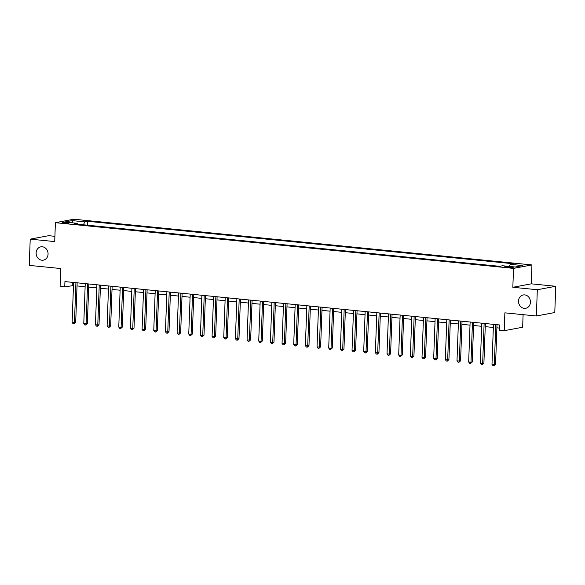 <?xml version="1.0" encoding="UTF-8"?>
<svg xmlns="http://www.w3.org/2000/svg" width="585" height="585" viewBox="0 0 585 585"><rect width="100%" height="100%" fill="white"/><g stroke="black" fill="none" stroke-linecap="round" stroke-linejoin="round"><path stroke-width="0.88" d="M48.065 254.095A6.771 5.945 79.4 0 1 43.341 260.157A6.771 5.945 79.4 0 1 36.124 252.903A6.771 5.945 79.4 0 1 40.848 246.841A6.771 5.945 79.4 0 1 48.065 254.095M530.456 302.218A6.771 5.945 79.4 0 1 525.725 308.28A6.771 5.945 79.4 0 1 518.507 301.026A6.771 5.945 79.4 0 1 523.239 294.964A6.771 5.945 79.4 0 1 530.456 302.218M64.109 223.192A3.386 0.402 2.1 0 0 69.088 223.017A3.386 0.402 2.1 0 0 67.297 222.592A3.386 0.402 2.1 0 0 62.317 222.768A3.386 0.402 2.1 0 0 64.109 223.192M54.895 236.311L48.635 235.689L30.215 239.141L29.25 265.393L60.738 268.53L60.087 286.387L64.752 286.847L73.469 285.575M531.948 264.939L73.82 219.229L55.4 222.68L513.528 268.383L531.948 264.939L531.26 283.835L512.833 287.286L537.322 289.729L555.75 286.284L531.26 283.835M555.75 286.284L554.785 312.536L536.365 315.98L504.87 312.843L504.219 330.693L522.639 327.242L523.107 314.657M537.322 289.729L536.365 315.98M504.219 330.693L499.553 330.225L499.744 324.975L64.942 281.597L64.752 286.847M511.473 266.921L509.418 266.716A3.283 0.388 2.1 0 0 504.592 266.884A3.283 0.388 2.1 0 0 506.332 267.294L508.38 267.499A3.283 0.388 2.1 0 0 513.206 267.33A3.283 0.388 2.1 0 0 511.473 266.921L511.444 267.616M509.257 266.416L510.244 264.318L513.257 263.747L87.787 221.305L87.64 225.218M510.244 264.318L522.844 265.568L515.173 267.009L502.573 265.751L499.561 266.314L74.09 223.865L77.103 223.302L64.511 222.044L72.174 220.611L84.774 221.869L87.787 221.305M512.833 287.286L513.528 268.383M30.215 239.141L54.705 241.583L55.4 222.68M77.03 285.933L85.132 286.738M88.693 287.096L96.796 287.9M100.357 288.259L108.459 289.063M112.02 289.421L120.122 290.226M123.684 290.584L131.786 291.396M135.347 291.747L143.449 292.558M147.01 292.909L155.113 293.721M158.674 294.072L166.776 294.884M170.337 295.242L178.44 296.047M182.001 296.405L190.096 297.209M193.664 297.568L201.759 298.372M205.328 298.73L213.423 299.535M216.991 299.893L225.086 300.705M228.655 301.056L236.749 301.867M240.318 302.218L248.413 303.03M251.981 303.381L260.076 304.193M263.645 304.551L271.74 305.355M275.308 305.714L283.403 306.518M286.972 306.876L295.067 307.681M298.635 308.039L306.73 308.843M310.299 309.202L318.394 310.013M321.955 310.364L330.057 311.176M333.618 311.527L341.72 312.339M345.282 312.69L353.384 313.502M356.945 313.86L365.047 314.664M368.608 315.022L376.711 315.827M380.272 316.185L388.374 316.99M391.935 317.348L400.038 318.152M403.599 318.511L411.701 319.322M415.262 319.673L423.365 320.485M426.926 320.836L435.028 321.648M438.589 321.999L446.691 322.81M450.253 323.161L458.355 323.973M461.916 324.331L470.011 325.136M473.579 325.494L481.674 326.298M485.243 326.657L493.338 327.461M496.906 327.819L499.634 328.09M72.335 282.336L72.218 285.451M84.774 221.869L83.399 224.794M77.542 224.209L77.103 223.302M72.174 220.611L72.906 222.885M495.787 324.58L494.325 364.543L491.992 364.309L493.455 324.346M497.016 324.704L495.568 364.309L494.325 364.543L493.945 365.771L493.016 365.676L491.992 364.309M495.568 364.309L493.945 365.771M484.124 323.417L482.662 363.38L480.329 363.146L481.791 323.183M485.36 323.542L483.905 363.146L482.662 363.38L482.281 364.609L481.353 364.513L480.329 363.146M483.905 363.146L482.281 364.609M472.461 322.255L470.998 362.217L468.665 361.983L470.128 322.021M473.696 322.379L472.241 361.983L470.998 362.217L470.618 363.439L469.689 363.351L468.665 361.983M472.241 361.983L470.618 363.439M460.797 321.092L459.335 361.055L457.002 360.821L458.464 320.858M462.033 321.216L460.578 360.821L459.335 361.055L458.954 362.276L458.026 362.188L457.002 360.821M460.578 360.821L458.954 362.276M449.134 319.929L447.671 359.892L445.339 359.658L446.801 319.695M450.37 320.053L448.914 359.658L447.671 359.892L447.291 361.113L446.362 361.018L445.339 359.658M448.914 359.658L447.291 361.113M437.47 318.767L436.008 358.722L433.675 358.495L435.138 318.532M438.706 318.883L437.251 358.495L436.008 358.722L435.628 359.95L434.699 359.855L433.675 358.495M437.251 358.495L435.628 359.95M425.807 317.604L424.344 357.559L422.012 357.333L423.474 317.37M427.043 317.721L425.587 357.325L424.344 357.559L423.964 358.788L423.035 358.693L422.012 357.333M425.587 357.325L423.964 358.788M414.143 316.434L412.681 356.397L410.348 356.163L411.811 316.207M415.379 316.558L413.924 356.163L412.681 356.397L412.301 357.625L411.372 357.53L410.348 356.163M413.924 356.163L412.301 357.625M402.48 315.271L401.017 355.234L398.685 355L400.147 315.037M403.716 315.395L402.261 355L401.017 355.234L400.637 356.462L399.709 356.367L398.685 355M402.261 355L400.637 356.462M390.817 314.108L389.354 354.071L387.021 353.837L388.484 313.874M392.052 314.233L390.597 353.837L389.354 354.071L388.981 355.3L388.045 355.205L387.021 353.837M390.597 353.837L388.981 355.3M379.153 312.946L377.691 352.909L375.358 352.675L376.82 312.712M380.389 313.07L378.934 352.675L377.691 352.909L377.318 354.13L376.382 354.042L375.358 352.675M378.934 352.675L377.318 354.13M367.49 311.783L366.027 351.746L363.695 351.512L365.157 311.549M368.726 311.907L367.27 351.512L366.027 351.746L365.654 352.967L364.718 352.879L363.695 351.512M367.27 351.512L365.654 352.967M355.834 310.62L354.364 350.583L352.031 350.349L353.501 310.386M357.062 310.745L355.607 350.349L354.364 350.583L353.991 351.804L353.055 351.709L352.031 350.349M355.607 350.349L353.991 351.804M344.17 309.458L342.7 349.42L340.368 349.186L341.837 309.224M345.399 309.575L343.943 349.186L342.7 349.42L342.327 350.642L341.391 350.547L340.368 349.186M343.943 349.186L342.327 350.642M332.507 308.295L331.037 348.25L328.704 348.024L330.174 308.061M333.735 308.412L332.28 348.024L331.037 348.25L330.664 349.479L329.728 349.384L328.704 348.024M332.28 348.024L330.664 349.479M320.843 307.125L319.373 347.088L317.041 346.854L318.511 306.898M322.072 307.249L320.624 346.854L319.373 347.088L319 348.316L318.064 348.221L317.041 346.854M320.624 346.854L319 348.316M309.18 305.962L307.71 345.925L305.377 345.691L306.847 305.728M310.408 306.087L308.96 345.691L307.71 345.925L307.337 347.154L306.401 347.059L305.377 345.691M308.96 345.691L307.337 347.154M297.516 304.8L296.047 344.762L293.714 344.528L295.184 304.566M298.745 304.924L297.297 344.528L296.047 344.762L295.674 345.991L294.738 345.896L293.714 344.528M297.297 344.528L295.674 345.991M285.853 303.637L284.383 343.6L282.05 343.366L283.52 303.403M287.081 303.761L285.634 343.366L284.383 343.6L284.01 344.821L283.074 344.733L282.05 343.366M285.634 343.366L284.01 344.821M274.189 302.474L272.72 342.437L270.387 342.203L271.857 302.24M275.418 302.599L273.97 342.203L272.72 342.437L272.347 343.658L271.411 343.57L270.387 342.203M273.97 342.203L272.347 343.658M262.526 301.312L261.056 341.274L258.724 341.04L260.193 301.078M263.755 301.436L262.307 341.04L261.056 341.274L260.683 342.496L259.747 342.408L258.724 341.04M262.307 341.04L260.683 342.496M250.863 300.149L249.4 340.112L247.067 339.878L248.53 299.915M252.091 300.266L250.643 339.878L249.4 340.112L249.02 341.333L248.084 341.238L247.067 339.878M250.643 339.878L249.02 341.333M239.199 298.986L237.737 338.942L235.404 338.715L236.867 298.752M240.428 299.103L238.98 338.715L237.737 338.942L237.356 340.17L236.42 340.075L235.404 338.715M238.98 338.715L237.356 340.17M227.536 297.816L226.073 337.779L223.741 337.545L225.203 297.589M228.764 297.94L227.316 337.545L226.073 337.779L225.693 339.007L224.764 338.912L223.741 337.545M227.316 337.545L225.693 339.007M215.872 296.654L214.41 336.616L212.077 336.382L213.54 296.419M217.101 296.778L215.653 336.382L214.41 336.616L214.03 337.845L213.101 337.75L212.077 336.382M215.653 336.382L214.03 337.845M204.209 295.491L202.746 335.454L200.414 335.22L201.876 295.257M205.445 295.615L203.989 335.22L202.746 335.454L202.366 336.682L201.437 336.587L200.414 335.22M203.989 335.22L202.366 336.682M192.545 294.328L191.083 334.291L188.75 334.057L190.213 294.094M193.781 294.452L192.326 334.057L191.083 334.291L190.703 335.519L189.774 335.424L188.75 334.057M192.326 334.057L190.703 335.519M180.882 293.165L179.419 333.128L177.087 332.894L178.549 292.931M182.118 293.29L180.663 332.894L179.419 333.128L179.039 334.349L178.111 334.262L177.087 332.894M180.663 332.894L179.039 334.349M169.219 292.003L167.756 331.966L165.423 331.732L166.886 291.769M170.454 292.127L168.999 331.732L167.756 331.966L167.376 333.187L166.447 333.099L165.423 331.732M168.999 331.732L167.376 333.187M157.555 290.84L156.093 330.803L153.76 330.569L155.222 290.606M158.791 290.964L157.336 330.569L156.093 330.803L155.712 332.024L154.784 331.929L153.76 330.569M157.336 330.569L155.712 332.024M145.892 289.677L144.429 329.633L142.096 329.406L143.559 289.443M147.127 289.794L145.672 329.406L144.429 329.633L144.049 330.861L143.12 330.766L142.096 329.406M145.672 329.406L144.049 330.861M134.228 288.507L132.766 328.47L130.433 328.243L131.896 288.281M135.464 288.632L134.009 328.236L132.766 328.47L132.385 329.699L131.457 329.604L130.433 328.243M134.009 328.236L132.385 329.699M122.565 287.345L121.102 327.308L118.77 327.073L120.232 287.118M123.801 287.469L122.345 327.073L121.102 327.308L120.722 328.536L119.793 328.441L118.77 327.073M122.345 327.073L120.722 328.536M110.901 286.182L109.439 326.145L107.106 325.911L108.569 285.948M112.137 286.306L110.682 325.911L109.439 326.145L109.066 327.373L108.13 327.278L107.106 325.911M110.682 325.911L109.066 327.373M99.238 285.019L97.775 324.982L95.443 324.748L96.905 284.785M100.474 285.144L99.019 324.748L97.775 324.982L97.402 326.211L96.466 326.116L95.443 324.748M99.019 324.748L97.402 326.211M87.575 283.857L86.112 323.819L83.779 323.585L85.242 283.623M88.81 283.981L87.355 323.585L86.112 323.819L85.739 325.041L84.803 324.953L83.779 323.585M87.355 323.585L85.739 325.041M75.918 282.694L74.449 322.657L72.116 322.423L73.586 282.46M77.147 282.818L75.692 322.423L74.449 322.657L74.076 323.878L73.14 323.79L72.116 322.423M75.692 322.423L74.076 323.878M509.389 267.579L509.418 266.716"/></g></svg>
